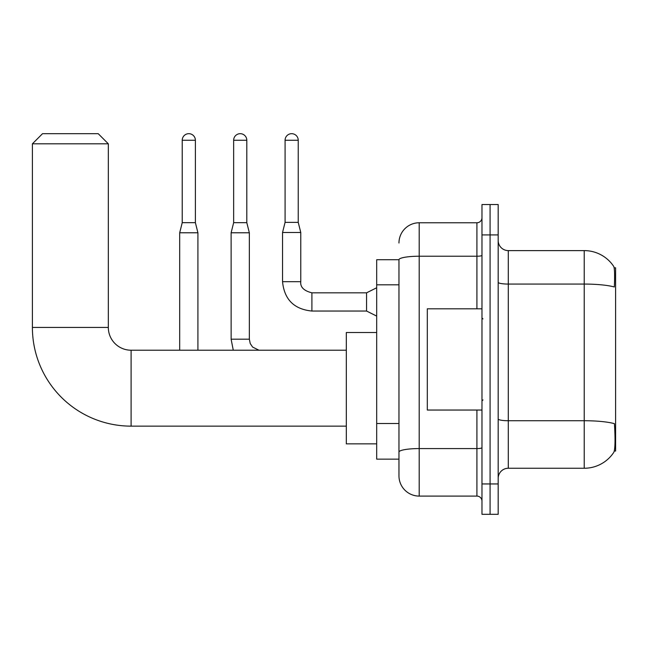 <?xml version="1.0" encoding="UTF-8"?>
<svg xmlns="http://www.w3.org/2000/svg" width="648" height="648" viewBox="0 0 648 648"><rect width="100%" height="100%" fill="white"/><g stroke="black" fill="none" stroke-linecap="round" stroke-linejoin="round"><path stroke-width="0.97" d="M614.288 451.049L615.6 451.049L615.6 267.818L614.166 267.818M398.966 259.718L376.691 259.718L376.691 459.149L398.966 459.149L398.966 475.851L398.966 259.718A20.25 3.515 180 0 1 419.207 256.227L476.912 256.227L476.912 222.766A5.062 5.062 0 0 0 481.974 217.704M508.291 468.253L584.221 468.253A35.429 35.429 0 0 0 613.842 452.264L613.842 452.264C615.057 449.412 615.333 441.248 614.677 427.761L614.417 423.662A35.429 6.156 180 0 0 584.221 420.73L584.221 250.606A35.429 35.429 0 0 1 613.64 266.296L613.64 266.296A35.429 35.429 0 0 0 584.221 250.606L508.291 250.606A10.125 10.125 0 0 1 498.174 240.481A10.125 10.125 0 0 0 508.291 250.606L508.291 468.253A10.125 10.125 0 0 0 498.174 478.378M490.074 483.951L490.074 514.318L498.174 514.318L498.174 483.951L490.074 483.951L490.074 514.318L481.974 514.318L481.974 483.951L490.074 483.951L490.074 234.916L490.074 483.951M481.974 483.951L481.974 204.549L490.074 204.549L490.074 234.916L490.074 204.549L498.174 204.549L498.174 483.951M498.174 282.309A10.125 1.758 0 0 0 508.291 284.067L584.221 284.067A35.429 6.156 180 0 1 614.345 286.983C614.822 275.319 614.628 268.483 613.761 266.482A35.429 35.429 0 0 0 584.221 250.606A35.429 35.429 0 0 1 613.761 266.482M398.966 243.016A20.25 20.25 0 0 1 419.207 222.766L419.207 496.093L476.912 496.093L476.912 410.046M419.207 222.766L476.912 222.766M398.966 464.713L398.966 455.601M481.974 501.155A5.062 5.062 0 0 0 476.912 496.093M419.207 496.093A20.25 20.25 0 0 1 398.966 475.851M481.974 308.812L427.307 308.812L427.307 410.046L481.974 410.046M346.324 426.141L131.099 426.141A98.698 98.698 0 0 1 32.4 327.442L32.4 143.807L42.525 133.682L98.204 133.682L108.321 143.807L32.4 143.807M131.099 426.141L131.099 350.22A22.777 22.777 0 0 1 108.321 327.442L108.321 143.807M376.691 332.505L346.324 332.505L346.324 443.856L376.691 443.856M195.388 222.669L182.226 222.669L182.226 140.26A6.577 6.577 0 0 1 188.803 133.682A6.577 6.577 0 0 1 195.388 140.26L195.388 222.669L197.915 232.786L197.915 350.22M179.69 350.22L179.69 232.786L197.915 232.786M246.807 222.669L233.653 222.669L233.653 140.26A6.577 6.577 0 0 1 240.23 133.682A6.577 6.577 0 0 1 246.807 140.26L246.807 222.669L249.342 232.786L249.342 339.188L250.225 343.529L252.607 347.061L258.981 350.22M249.342 339.188L231.134 339.188L231.117 232.786L249.342 232.786M298.234 222.361L285.079 222.361L285.079 140.26A6.577 6.577 0 0 1 291.657 133.682A6.577 6.577 0 0 1 298.234 140.26L298.234 222.361L300.769 232.486L300.769 281.686C300.154 287.088 303.863 290.798 311.907 292.823L311.907 292.839M376.691 316.103L366.566 311.04L366.566 292.823L376.691 287.761M366.566 311.04L311.907 311.04C294.095 309.282 284.302 299.498 282.544 281.686C284.302 299.498 294.095 309.282 311.907 311.04C294.095 309.282 284.302 299.498 282.544 281.686C284.302 299.498 294.095 309.282 311.907 311.04C294.095 309.282 284.302 299.498 282.544 281.686C284.302 299.498 294.095 309.282 311.907 311.04C294.095 309.282 284.302 299.498 282.544 281.686C284.302 299.498 294.095 309.282 311.907 311.04C294.095 309.282 284.302 299.498 282.544 281.686C284.302 299.498 294.095 309.282 311.907 311.04C294.095 309.282 284.302 299.498 282.544 281.686C284.302 299.498 294.095 309.282 311.907 311.04C294.095 309.282 284.302 299.498 282.544 281.686C284.302 299.498 294.095 309.282 311.907 311.04C294.095 309.282 284.302 299.498 282.544 281.686C284.302 299.498 294.095 309.282 311.907 311.04L311.907 292.823C303.863 290.798 300.154 287.088 300.769 281.686L282.544 281.686L282.544 232.486L300.769 232.486M398.966 284.812L376.691 284.812M398.966 423.5L376.691 423.5M584.221 468.253L584.221 420.73L508.291 420.73A10.125 1.758 0 0 1 498.174 418.973M498.174 234.916L481.974 234.916M481.974 447.695A5.062 0.883 0 0 1 476.912 448.57L419.207 448.57A20.25 3.515 180 0 0 398.966 452.085M476.912 308.812L476.912 256.227A5.062 0.883 0 0 0 481.974 255.353M32.4 327.442L108.321 327.442M182.226 140.26L195.388 140.26M233.653 140.26L246.807 140.26M285.079 140.26L298.234 140.26M482.987 318.938L481.974 317.925M482.987 399.921L481.974 400.934M346.324 350.22L131.099 350.22M182.226 222.669L179.69 232.786M231.117 339.188L233.272 350.22M233.653 222.669L231.117 232.786M300.769 281.686C300.154 287.088 303.863 290.798 311.907 292.823C303.863 290.798 300.154 287.088 300.769 281.686C300.154 287.088 303.863 290.798 311.907 292.823C303.863 290.798 300.154 287.088 300.769 281.686C300.154 287.088 303.863 290.798 311.907 292.823C303.863 290.798 300.154 287.088 300.769 281.686C300.154 287.088 303.863 290.798 311.907 292.823C303.863 290.798 300.154 287.088 300.769 281.686C300.154 287.088 303.863 290.798 311.907 292.823C303.863 290.798 300.154 287.088 300.769 281.686C300.154 287.088 303.863 290.798 311.907 292.823C303.863 290.798 300.154 287.088 300.769 281.686C300.154 287.088 303.863 290.798 311.907 292.823C303.863 290.798 300.154 287.088 300.769 281.686C300.154 287.088 303.863 290.798 311.907 292.823L366.566 292.823M282.544 281.686C284.302 299.498 294.095 309.282 311.907 311.04M285.079 222.361L282.544 232.486"/></g></svg>
